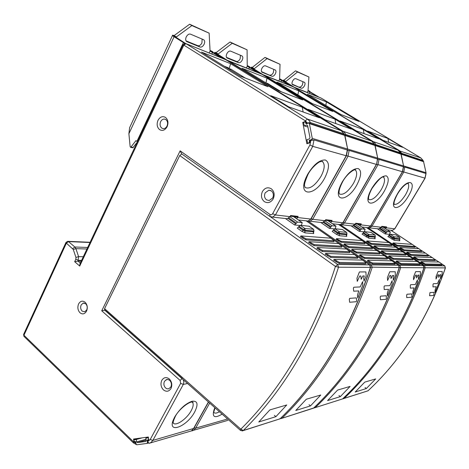 <?xml version="1.0" encoding="UTF-8"?>
<svg xmlns="http://www.w3.org/2000/svg" width="469" height="469" viewBox="0 0 469 469"><rect width="100%" height="100%" fill="white"/><g stroke="black" fill="none" stroke-linecap="round" stroke-linejoin="round"><path stroke-width="0.7" d="M403.586 167.134L404.776 167.093L426.069 173.542M381.643 226.732L381.795 226.351L386.655 226.926L386.128 227.817L394.716 228.813L424.961 178.191L425.969 173.442M385.09 227.318L386.655 226.926M422.581 161.037L423.126 160.521L401.781 153.334L399.981 153.48M358.978 121.43L340.922 114.542L307.283 94.246L326.389 101.861L358.978 121.43M402.648 147.307L383.009 140.337L367.643 131.062L387.91 138.455L402.648 147.307M325.832 105.437L326.389 101.861M388.701 142.353L387.91 138.455M400.338 153.721L401.165 154.219L403.563 165.926L403.328 166.659L403.563 165.926L400.86 153.779L374.813 145.062M425.823 173.395L426.045 172.709L423.489 161.348L400.831 153.762M424.087 267.541L425.213 267.77C406.822 321.324 379.784 364.876 344.105 398.427L343.138 398.808M366.353 388.531L375.698 378.911L364.765 382.118L355.221 391.996L366.353 388.531L365.052 387.517M418.125 259.21L418.084 260.061L435.009 260.565L435.144 259.732L432.289 257.569L413.986 256.86L418.125 259.21L435.05 259.762M413.986 256.86L413.605 257.481L418.084 260.061M411.084 254.509L411.043 255.353L428.25 256.092L428.396 255.265L425.576 253.131L406.969 252.164L411.084 254.509L428.291 255.294M406.969 252.164L406.594 252.785L411.043 255.353M404.108 249.848L404.067 250.686L421.555 251.66L421.701 250.833L418.917 248.728L400.016 247.515L404.108 249.848L421.596 250.862M400.016 247.515L399.641 248.136L404.067 250.686M397.196 245.228L397.155 246.067L414.918 247.269L415.065 246.448L412.315 244.367L393.128 242.913L397.196 245.228L414.959 246.477M393.128 242.913L392.752 243.528L397.155 246.067M389.669 234.359L385.113 233.908L387.353 231.598L390.36 231.938L389.563 234.289M421.074 261.596L420.687 262.218L425.19 264.815L441.821 265.073L441.956 264.24L440.796 263.191L439.066 262.048L421.074 261.596L425.231 263.965L441.862 264.264M395.818 234.834L390.149 234.213L387.904 236.54L394.277 240.321L399.793 240.785L399.512 240.187M433.731 295.423L429.551 295.751L429.944 292.609L434.13 292.316L433.731 295.423M433.016 284.413L433.391 283.716L437.43 283.534L439.418 279.401L439.265 282.051L435.05 292.463L435.085 290.03L436.211 286.741L432.987 286.899L433.016 284.413M437.993 274.758L436.018 279.049L436.059 276.528L438.099 271.516L442.214 271.498L442.062 274.857L440.315 278.926L440.883 274.723L440.004 274.728L438.662 277.378L438.714 274.863L437.993 274.758M292.826 86.648L283.464 80.961L285.463 81.776L294.421 87.34M297.516 71.98L295.546 70.819L283.804 80.34L285.768 81.53L297.516 71.98L308.919 76.992L308.039 90.599L309.962 91.385L309.81 91.672L319.108 97.23M317.929 96.755L308.016 90.945L309.81 91.672M285.768 81.53L283.622 80.656L283.464 80.961M301.315 88.219C302.341 88.424 303.373 87.65 304.404 85.909C305.208 84.221 305.255 83.048 304.557 82.386L295.792 78.669C294.725 78.44 293.664 79.226 292.609 81.02C291.806 82.737 291.765 83.933 292.486 84.608L301.315 88.219L292.093 84.092M308.919 76.992L295.546 70.819M283.622 80.656L283.006 80.093L283.804 80.34M302.997 81.717L302.482 84.76C301.456 86.501 300.424 87.269 299.392 87.064M308.051 90.359L309.962 91.385M377.686 159.431L379.046 159.39L403.551 166.817M355.566 223.684L355.725 223.25L361.294 223.912L360.743 224.862L370.557 226.005L402.367 171.783L403.422 166.688M359.612 224.329L361.294 223.912M262.464 74.571L262.822 74.718L262.464 74.571M399.905 153.451L400.426 152.876L375.88 144.616L373.922 144.763M332.756 111.429L312.12 103.555L276.88 82.134L298.647 90.804L332.756 111.429M378.753 138.824L356.211 130.828L340.031 120.984L363.252 129.456L378.753 138.824M297.885 94.902L298.647 90.804M298.841 95.483L312.366 103.649M364.091 133.624L363.252 129.456M374.291 145.021L375.159 145.548L377.697 158.117L377.451 158.915L377.697 158.117L374.842 145.079L344.574 134.949M399.406 267.348L400.702 267.606C381.227 325.246 352.752 371.905 315.285 407.602L342.587 398.908L315.285 407.602L314.377 407.385M340.318 396.627L350.12 386.403L337.61 390.073L327.591 400.585L340.318 396.627L338.952 395.531M393.391 258.413L393.344 259.328L412.831 259.902L412.996 259.005L410.017 256.707L388.953 255.886L393.391 258.413L412.872 259.046M388.953 255.886L388.555 256.555L393.344 259.328M385.952 253.366L385.905 254.268L405.703 255.124L405.873 254.227L402.935 251.959L381.537 250.845L385.952 253.366L405.744 254.262M381.537 250.845L381.139 251.513L385.905 254.268M378.583 248.359L378.536 249.262L398.644 250.382L398.814 249.496L395.918 247.257L374.192 245.862L378.583 248.359L398.685 249.531M374.192 245.862L373.799 246.524L378.536 249.262M371.284 243.411L371.243 244.308L391.65 245.692L391.826 244.806L388.965 242.596L366.922 240.919L371.284 243.411L391.691 244.841M366.922 240.919L366.535 241.582L371.243 244.308M364.085 231.827L359.236 231.346L361.663 228.872L365.128 229.265L364.302 231.692M396.446 260.975L396.041 261.643L400.866 264.434L420.025 264.733L420.183 263.83L418.993 262.716L417.17 261.497L396.446 260.975L400.913 263.519L420.072 263.871M370.991 232.372L364.483 231.651L362.039 234.148L368.833 238.199L375.159 238.727L374.878 238.047M411.53 297.229L406.734 297.604L406.664 294.989L407.069 294.245L411.876 293.911L411.923 296.496L411.53 297.229M410.299 285.463L410.697 284.712L415.341 284.507L417.433 279.97L417.398 282.913L412.931 294.057L412.89 291.46L414.063 287.943L410.352 288.118L410.299 285.463M415.669 275.11L413.547 279.712L413.506 277.009L415.669 271.633L420.4 271.621L420.347 275.215L418.489 279.565L418.459 276.903L418.987 275.069L417.979 275.074L416.531 277.918L416.46 275.11L415.669 275.11M261.421 74.008L251.66 68.028L253.94 68.955L263.138 74.741M267.066 58.607L265.008 57.382L252.222 67.448L254.268 68.697L267.066 58.607L280.04 64.306L279.6 79.015L281.775 79.9L281.617 80.211L291.331 86.05M290 85.51L279.588 79.384L281.617 80.211M254.268 68.697L251.824 67.7L251.66 68.028M271.985 76.295C273.146 76.535 274.265 75.726 275.344 73.862C276.171 72.062 276.182 70.796 275.391 70.063L265.407 65.818C264.199 65.549 263.039 66.375 261.931 68.298C261.104 70.127 261.104 71.417 261.925 72.179L271.985 76.295L261.479 71.616M280.04 64.306L265.008 57.382M251.824 67.7L251.255 67.149L252.222 67.448M273.796 69.371L273.345 72.654C272.266 74.512 271.141 75.321 269.98 75.081M279.606 78.739L281.775 79.9M377.651 159.079L349.153 150.443L347.576 150.485M349.153 150.443L347.98 156.347L312.706 219.281L325.07 220.717L325.504 220.172M325.662 219.68L332.111 220.448L330.287 220.893M191.645 430.776L193.703 430.243L191.997 430.888M209.678 403.106L195.649 428.144L193.703 430.243L227.846 420.365M226.814 60.231L226.257 60.009L226.814 60.231M343.636 134.638L345.794 134.492L374.315 144.089L373.828 144.733M278.926 90.886L302.74 99.973L267.002 78.194L241.969 68.222L278.926 90.886M325.169 119.806L351.304 129.081L334.977 119.138L308.092 109.33L325.169 119.806M267.002 78.194L265.941 82.925M265.747 82.808L263.725 81.565M281.195 91.754L267.389 83.294L266.169 83.066M335.857 123.599L334.977 119.138M344.023 134.908L344.944 135.477L347.64 149.048L347.377 149.91L347.64 149.048L344.609 134.966L309.007 123.054M295.781 410.475L310.472 405.908L320.767 395.004L306.31 399.236L295.781 410.475M359.864 254.755L384.363 255.705L387.464 258.173L387.271 259.146L364.601 258.472L359.436 255.476L359.864 254.755L361.869 256.138L361.822 257.123M379.931 253.037L379.732 254.005L356.716 253.014L351.586 250.036L352.008 249.315L353.989 250.686L353.943 251.665M344.234 243.939L369.461 245.557L372.48 247.949L372.269 248.916L348.913 247.614L343.818 244.654L344.234 243.939L346.192 245.293L346.145 246.272M336.543 238.615L362.121 240.556L365.099 242.913L364.882 243.874L341.198 242.268L336.132 239.331L336.543 238.615L338.483 239.958L338.436 240.931M323.252 222.417L330.51 227.401L329.379 228.385L334.397 228.884M369.783 262.646L367.374 260.975L367.807 260.248L369.836 261.649L369.783 262.646L372.574 263.994L395.033 264.211M387.464 258.173L364.648 257.487L361.869 256.138M352.008 249.315L376.871 250.604L378.764 251.894L379.779 253.084L356.762 252.035L353.989 250.686M372.48 247.949L348.959 246.635L346.192 245.293M365.099 242.913L341.244 241.301L338.483 239.958M330.51 227.401L332.034 225.73L335.945 226.14L335.229 228.737M342.405 229.546L334.848 228.702L332.175 231.387L336.508 234.371L339.439 235.743L346.779 236.358L346.28 235.403M367.807 260.248L391.926 260.858L393.854 262.171L394.933 263.408L372.621 263.003L369.836 261.649M309.042 404.724L310.472 405.908M380.435 299.755L385.952 299.31L386.38 298.519L386.227 295.751L380.64 296.132L380.207 296.941L380.435 299.755M384.047 286.67L384.486 285.867L389.868 285.633L392.125 280.743L392.195 283.909L387.453 295.892L387.3 293.113L388.525 289.326L384.217 289.531L384.047 286.67M389.88 275.52L387.593 280.474L387.435 277.566L389.739 271.774L395.232 271.756L395.308 275.625L393.321 280.304L393.186 277.443L393.731 275.467L392.559 275.479L390.988 278.533L390.8 275.514L389.88 275.52M225.331 59.481L215.183 53.19L217.809 54.263L227.231 60.272M215.183 53.19L215.353 52.839L218.173 53.988L232.196 43.289L247.093 49.831L247.227 65.824L249.719 66.838L249.549 67.173L247.227 66.229L258.19 72.707M238.533 62.688C239.847 62.981 241.078 62.125 242.215 60.12C243.059 58.203 243.03 56.831 242.121 55.999L230.642 51.121C229.265 50.799 227.993 51.666 226.826 53.736C225.982 55.694 226.029 57.095 226.967 57.951L238.533 62.688L236.44 61.41C237.76 61.703 238.991 60.853 240.128 58.854L240.491 55.289M232.196 43.289L230.05 42.005L247.093 49.831M218.173 53.988L216.027 52.669L230.05 42.005M215.353 52.839L214.843 52.311L216.027 52.669M226.463 57.347L236.44 61.41M249.549 67.173L259.715 73.322M247.222 65.513L249.719 66.838M307.025 123.505L306.327 123.277L305.94 121.278L302.745 122.403L306.878 143.772L310.097 142.687L309.704 140.677L313.984 139.914L347.535 150.086M290.452 216.074L290.604 215.511L298.155 216.408L297.539 217.522L310.771 219.058L346.151 155.831L347.33 149.898M296.173 216.895L298.155 216.408M190.443 431.187L191.458 430.894L193.41 428.789L208.406 401.98M187.571 383.531L183.32 384.392L152.865 440.409L150.842 442.642L149.001 443.328L147.671 441.628L147.471 440.438L148.872 440.25L148.327 436.997L133.548 439.043L134.081 442.255L135.605 442.994L136.157 444.278M148.837 440.051L147.471 440.438M343.525 134.597L343.959 133.876L310.414 122.585L307.248 122.954L305.249 120.785L183.83 45.118L79.718 266.052L74.688 261.696L75.837 259.246L75.931 257.411L78.599 256.631L83.306 256.725M86.947 248.998L75.914 248.652L73.252 249.42L66.387 243.171L23.948 335.247L133.518 441.763L134.081 442.255L135.453 442.074L135.605 442.994M169.297 378.952C166.337 376.806 163.839 377.264 161.805 380.33C160.316 383.877 160.861 387.06 163.435 389.886C166.372 392.066 168.875 391.627 170.945 388.567C172.457 384.99 171.906 381.784 169.297 378.952M80.023 312.8C82.579 314.664 84.76 314.107 86.554 311.129C87.861 307.693 87.375 304.733 85.1 302.235C82.526 300.394 80.351 300.969 78.587 303.953C77.297 307.359 77.778 310.308 80.023 312.8M165.463 117.397C162.508 115.855 160.017 116.845 157.983 120.369C156.499 124.256 157.039 127.351 159.612 129.649C162.55 131.22 165.047 130.247 167.116 126.724C168.623 122.802 168.072 119.689 165.463 117.397M264.34 201.635C267.787 203.528 270.73 202.631 273.169 198.95C274.957 194.799 274.318 191.393 271.252 188.743C267.776 186.897 264.838 187.811 262.441 191.493C260.688 195.608 261.321 198.985 264.34 201.635M135.752 441.991L135.453 442.074M135.717 441.798L134.081 442.255M81.219 261.163L78.018 261.122L74.688 261.696M225.753 59.71L186.023 43.676L183.83 45.118L183.197 44.608L79.923 263.912L79.718 266.052M184.845 43.435L184.37 43.16L184.141 43.635M184.37 43.16L172.914 36.007L175.969 37.25L185.601 43.5M307.248 122.954L306.327 123.277M268.045 86.736L240.263 76.136L201.471 52.082L230.555 63.673L268.045 86.736M319.442 117.778L288.781 106.897L270.73 95.694L302.212 107.178L319.442 117.778M224.288 66.229L228.233 67.765L229.165 68.861L230.555 63.673M229.165 68.861L230.754 69.072L245.223 78.03M303.144 111.991L302.212 107.178M303.654 122.702L302.745 122.403M181.679 153.873L180.143 150.842L269.98 214.45C271.035 215.037 271.926 214.773 272.665 213.665L309.933 144.939L310.883 140.278M104.804 310.226L101.732 310.8L180.143 150.842M169.684 380.371L168.142 379.521L166.776 379.48L164.467 381.326C163.429 383.794 163.81 386.01 165.604 387.974L166.9 388.76L168.57 388.871L170.833 387.054C171.883 384.568 171.496 382.341 169.684 380.371M82.157 311.117L84.725 311.791L86.706 309.95C87.615 307.564 87.281 305.507 85.698 303.771L83.183 303.103L81.16 304.961C80.258 307.336 80.592 309.388 82.157 311.117M165.868 119.589L164.484 119.073C162.866 119.003 161.594 119.865 160.656 121.653C159.618 124.361 159.999 126.513 161.793 128.113L163.259 128.647C164.836 128.688 166.09 127.832 167.011 126.073C168.06 123.353 167.679 121.19 165.868 119.589M266.533 199.858L269.188 200.539L272.677 197.988C273.919 195.104 273.474 192.741 271.346 190.895L268.837 190.221L265.214 192.8C263.988 195.667 264.428 198.018 266.533 199.858M306.017 123.863L308.772 122.978L309.399 123.623L312.266 138.373L311.633 139.545L309.218 140.366L309.476 141.702L308.842 142.869L307.641 143.28L306.949 139.703L309.358 138.888L309.991 137.716L307.646 125.663L307.019 125.018L304.275 125.897L303.584 122.345L305.401 121.981L306.017 123.863M307.641 143.28L308.022 143.385M309.218 140.366L309.968 140.583M304.275 125.897L307.922 127.081M148.509 439.048L148.222 439.875L147.09 440.074L147.501 442.519L147.014 443.416L136.837 444.77L136.092 444.049L135.688 441.628L134.304 441.575L133.829 439.828L136.268 439.488L136.672 441.909L137.417 442.63L145.935 441.435L146.228 440.608L145.818 438.175L148.304 437.829L148.661 439.007M133.829 439.828L139.791 438.175M136.268 439.488L142.218 437.841M145.818 438.175L148.403 437.448M104.663 310.103L104.575 308.655L179.738 155.567L181.796 153.955M104.575 308.655L240.814 429.153C282.045 388.373 313.591 334.139 335.458 266.439L338.512 267.207C316.493 335.188 284.747 389.628 243.264 430.524L242.104 430.976M275.913 416.654L286.741 404.97L269.839 409.918L258.765 421.989L275.913 416.654L274.406 415.364M330.838 256.396L330.786 257.469L357.489 258.261L357.73 257.194L354.488 254.544L325.644 253.418L330.838 256.396L357.536 257.258M325.644 253.418L325.193 254.21L330.786 257.469M322.455 250.469L322.408 251.536L349.499 252.703L349.745 251.636L346.556 249.033L317.296 247.515L322.455 250.469L349.546 251.706M317.296 247.515L316.851 248.3L322.408 251.536M314.177 244.613L314.124 245.674L341.59 247.204L341.848 246.143L338.706 243.581L309.048 241.676L314.177 244.613L341.637 246.213M309.048 241.676L308.608 242.455L314.124 245.674M305.987 238.827L305.94 239.876L333.776 241.764L334.039 240.708L330.938 238.188L300.899 235.907L305.987 238.827L333.817 240.779M300.899 235.907L300.465 236.687L305.94 239.876M299.738 225.454L294.555 224.938L297.487 222.066L302.218 222.617L301.397 225.366M334.086 259.398L333.629 260.184L339.263 263.472L365.568 263.883L365.808 262.81L364.56 261.538L362.514 260.113L334.086 259.398L339.316 262.394L365.621 262.875M309.135 226.263L300.254 225.255L297.299 228.157L301.878 231.381L305.108 232.876L313.72 233.597L313.444 232.688M356.17 301.731L349.634 302.241L349.299 299.216L349.78 298.343L356.34 297.891L356.639 300.875L356.17 301.731M353.374 288.089L353.855 287.216L360.174 286.94L362.619 281.652L362.83 285.07L357.777 298.032L357.484 295.036L358.762 290.944L353.69 291.179L353.374 288.089M359.746 275.995L357.267 281.359L356.962 278.217L359.418 271.938L365.884 271.914L366.131 276.1L363.991 281.166L363.721 278.07L364.272 275.942L362.895 275.948L361.177 279.254L360.831 275.995L359.746 275.995M132.68 147.758L130.716 147.372L135.899 140.671L137.44 141.773M132.833 147.788L137.288 142.095M130.716 147.372L130.159 146.721L128.887 133.747L129.62 127.65M191.88 25.578L189.634 24.224L174.134 35.568L176.373 36.957L191.88 25.578L209.151 33.164L210.048 50.675L212.92 51.848L212.75 52.206L223.391 58.701M221.626 57.992L210.071 51.115L212.75 52.206M176.373 36.957L173.09 35.621L172.914 36.007M200.023 47.029C201.535 47.381 202.889 46.472 204.091 44.309C204.953 42.257 204.865 40.762 203.816 39.818L190.478 34.143C188.896 33.75 187.483 34.671 186.252 36.91C185.39 39.003 185.501 40.539 186.58 41.512L200.023 47.029L197.836 45.681L186.017 40.862M209.151 33.164L189.634 24.224M173.09 35.621L172.645 35.122L174.134 35.568M202.157 39.079L201.905 42.972C200.709 45.135 199.354 46.038 197.836 45.681M210.03 50.318L212.92 51.848M425.084 178.179L402.584 171.648M404.776 167.093L403.721 172.164L372.005 226.175L381.268 227.248L381.795 226.351M408.347 196.177L408.3 196.253C400.075 210.704 388.402 211.742 395.848 196.792L397.407 193.885C407.186 176.965 418.313 180.049 408.347 196.177M385.043 227.313L386.128 227.817L385.424 228.667M384.873 227.295L384.304 227.922M390.906 230.232L392.406 230.402L394.857 228.755M321.13 98.074L294.901 87.486M423.126 160.521L420.752 157.86L321.031 98.015L294.491 87.562M398.773 150.643L420.834 157.912M294.11 87.328L399.289 150.514L401.781 153.334M370.856 225.73L372.005 226.175L369.59 227.87L368.241 227.77M385.113 233.908L377.334 228.725L378.893 228.901L381.361 227.213M405.521 194.77C408.71 189.03 409.507 185.232 407.901 183.367L408.464 183.297C408.3 183.01 407.403 183.356 405.767 184.34C403.047 186.287 400.321 189.476 397.583 193.896C392.682 203.118 394.288 204.173 394.241 204.543L394.142 204.308C397.19 204.93 400.972 201.776 405.48 194.834L405.521 194.77M403.879 167.093L403.575 166.999M312.266 138.373L426.045 172.709M423.771 161.758L309.399 123.623M343.32 398.234L344.105 398.427L367.989 390.824C402.109 359.078 427.904 318.105 445.374 267.899L444.694 265.87L441.769 263.936M423.771 266.046L424.498 265.606L425.213 267.77L445.374 267.899L444.835 265.976M367.942 227.729L424.498 265.606L444.788 265.905M366.881 391.175L368.147 390.695M438.908 262.048L434.962 259.439M432.131 257.563L428.22 254.984M425.406 253.125L421.537 250.563M418.747 248.722L414.907 246.184M412.145 244.355L390.759 230.215M445.462 267.852L445.45 267.887C427.992 318.076 402.179 359.049 368.018 390.812L342.757 398.791M415.78 258.056L415.733 258.906M408.739 253.354L408.698 254.198M401.769 248.693L401.728 249.531M394.863 244.073L394.822 244.912M390.29 231.909L382.985 227.072M381.174 227.5L387.353 231.598M386.415 232.454L380.271 228.374M379.562 228.731L386.057 233.052M388.848 235.678L392.741 238.27L393.104 237.666L389.206 235.075M391.797 239.137L392.741 238.27L393.983 238.862L394.277 240.321M399.793 240.785L399.5 239.342L399.858 238.75L394.341 238.258L393.104 237.666L394.048 236.798L399.565 237.314L395.713 234.764M390.149 234.213L394.048 236.798L394.341 238.258L393.983 238.862L399.588 239.307M399.94 238.715L399.676 237.396M422.88 262.804L422.839 263.654M425.231 263.965L425.19 264.815M307.218 92.446L308.016 90.945M309.95 91.965L309.259 93.267M402.513 171.765L376.636 164.256M379.046 159.39L377.938 164.848L344.522 222.98L355.168 224.217L355.725 223.25M384.398 190.983L384.351 191.059C375.739 206.559 362.496 207.568 370.211 191.469L371.835 188.345C377.17 179.955 381.977 175.787 386.245 175.84C389.405 177.675 388.789 182.722 384.398 190.983M359.565 224.323L360.743 224.862L359.975 225.806M359.389 224.305L358.767 224.997M366.559 227.529L368.136 227.705L370.733 225.935M293.459 86.941L263.596 74.888M400.426 152.876L397.923 150.045L293.336 86.865L263.109 74.964M372.638 141.749L373.248 141.603L398.023 150.109M262.71 74.718L263.684 74.934L373.248 141.603L374.766 142.881L375.88 144.616M343.208 222.476L344.522 222.98L341.977 224.803L340.553 224.698M359.236 231.346L351.046 225.812L352.67 225.988L355.285 224.17M368.792 199.577C372.28 200.427 376.449 197.08 381.303 189.54L381.344 189.47C384.644 183.385 385.383 179.293 383.548 177.2L383.959 177.094C382.253 175.939 378.29 179.697 372.058 188.356C367.444 196.998 368.646 199.167 368.804 199.647L368.728 199.518M378.055 159.384L377.668 159.267M399.09 265.794L399.946 265.284L400.702 267.606L423.929 267.758L423.208 265.589L419.691 263.226M340.207 224.633L399.946 265.284L423.208 265.589L423.929 267.758C405.48 321.529 378.366 365.245 342.587 398.908L342.78 398.75M341.426 399.277L342.628 398.896C378.448 365.21 405.585 321.494 424.029 267.746L424.04 267.705M417.105 261.497L412.515 258.419M409.953 256.701L405.404 253.653M402.865 251.953L398.363 248.933M395.848 247.251L391.386 244.261M388.895 242.59L366.4 227.512M390.847 257.17L390.8 258.079M383.408 252.117L383.366 253.026M376.05 247.116L376.003 248.025M368.757 242.168L368.716 243.065M365.034 229.23L357.355 224.065M355.109 224.458L361.663 228.872M360.638 229.787L354.148 225.413M353.409 225.8L360.262 230.431M363.076 233.222L367.174 235.995L367.555 235.35L363.452 232.577M366.142 236.927L367.174 235.995L368.517 236.634L368.833 238.199M375.159 238.727L374.854 237.185L375.229 236.552L368.898 235.983L367.555 235.35L368.587 234.418L374.919 235.01L370.868 232.29M364.483 231.651L368.587 234.418L368.898 235.983L368.517 236.634L374.96 237.138M375.335 236.505L375.059 235.121M398.357 262.271L398.31 263.185M400.913 263.519L400.866 264.434M278.762 80.985L279.588 79.384M281.676 80.48L280.954 81.87M194.119 427.875L195.649 428.144L227.606 418.987M214.913 407.743L214.204 409.273C211.812 417.093 214.45 418.706 222.113 414.121M376.56 164.39L377.486 158.927M332.111 220.448L331.524 221.468L342.857 222.787L376.373 164.402L346.468 155.661M356.815 184.997L356.768 185.085C347.74 201.799 332.574 202.737 340.547 185.319L342.247 181.937C347.928 172.862 353.221 168.394 358.134 168.529C361.851 170.593 361.411 176.086 356.815 184.997M330.235 220.887L331.524 221.468L330.68 222.517M330.053 220.864L329.379 221.626M338.647 224.434L340.306 224.616L343.079 222.705M320.732 222.447L322.443 222.634L325.222 220.665M311.193 218.701L312.706 219.281L310.027 221.257L308.502 221.145M261.948 74.266L227.647 60.413M374.315 144.089L371.665 141.063L261.796 74.172L227.049 60.495M342.27 131.426L343.003 131.25L371.8 141.146M226.638 60.243L227.735 60.466L343.003 131.25L344.609 132.621L345.794 134.492M267.389 83.294L267.189 83.687M354.992 169.807L355.678 169.948C355.109 168.353 346.614 173.893 342.528 181.949C336.994 192.812 339.826 194.213 339.409 193.984L339.304 193.943C343.273 195.444 347.986 191.944 353.444 183.438L353.485 183.361C356.909 176.889 357.56 172.469 355.443 170.095L354.98 169.807M215.119 407.924C213.934 411.166 213.547 412.679 213.94 412.48L213.659 412.292C214.691 413.535 216.614 413.353 219.433 411.747M348.045 150.42L347.558 150.273M370.346 265.507L371.354 264.903L372.163 267.424C351.486 329.807 321.441 380.06 282.039 418.184L280.972 417.938M312.325 408.54L313.544 408.153C351.117 372.333 379.673 325.48 399.213 267.6L370.657 267.125M308.104 221.04L371.354 264.903L398.451 265.261L338.483 224.417M399.359 267.529L398.451 265.261L399.342 267.582C379.808 325.433 351.228 372.286 313.597 408.136L281.904 418.301L313.784 407.954M280.345 418.553L281.904 418.301L280.954 418.606M329.379 228.385L320.761 222.458M387.271 259.146L387.318 258.22M364.648 257.487L364.601 258.472M379.732 254.005L379.779 253.084M356.762 252.035L356.716 253.014M372.269 248.916L372.316 247.995M348.959 246.635L348.913 247.614M364.882 243.874L364.929 242.96M341.244 241.301L341.198 242.268M335.945 226.14L327.843 220.606M325.052 220.94L332.034 225.73M330.909 226.709L324.032 221.995M333.312 230.39L337.645 233.369L338.043 232.671L333.711 229.693M336.508 234.371L337.645 233.369L339.11 234.054L339.439 235.743M346.779 236.358L346.456 234.699L346.849 234.013L339.515 233.357L338.043 232.671L339.181 231.674L346.527 232.36L342.247 229.441M334.848 228.702L339.181 231.674L339.515 233.357L339.11 234.054L346.585 234.641M346.984 233.955L346.697 232.507M372.621 263.003L372.574 263.994M394.886 264.34L394.933 263.408M343.959 133.876L341.156 130.622L225.554 59.586L185.929 43.623M216.309 53.929L216.15 54.252M246.366 67.952L247.227 66.229M249.496 67.407L248.746 68.908M226.855 57.863L227.225 58.092M346.392 155.808L312.747 146.351L309.933 144.939M313.984 139.914L312.747 146.351L275.444 214.954L289.983 216.643L290.604 215.511M324.712 178.032L324.654 178.126C315.191 196.253 297.61 197.103 305.823 178.114L307.6 174.427C313.673 164.555 319.571 159.747 325.281 159.993C329.707 162.338 329.514 168.348 324.712 178.032M296.121 216.889L297.539 217.522L296.601 218.695M295.921 216.866L295.189 217.71M306.327 220.846L308.08 221.04L311.047 218.953M147.671 441.628L150.215 439.488L152.865 440.409L193.803 428.437M194.741 411.858L194.694 411.934C187.154 426.473 167.333 434.4 173.29 419.96L174.65 417.082C179.774 408.821 185.601 403.533 192.132 401.23C197.596 400.673 198.463 404.214 194.741 411.858M150.215 439.488L180.635 383.384L180.125 380.447L101.732 310.8M73.252 249.42L75.931 257.411M133.472 442.947L133.518 441.763M65.971 242.455L23.632 334.374L24.077 336.49M90.007 242.496L68.521 241.605L66.387 243.171L65.994 242.403L67.642 241.33L68.521 241.605L74.864 247.016L87.674 247.456M72.724 248.605L74.864 247.016L75.914 248.652L78.599 256.631L78.018 261.122L80.305 263.097M81.606 260.342L78.411 260.295L75.837 259.246M305.249 120.785L307.447 119.085L341.326 130.728M183.197 44.608L186.023 43.676L307.447 119.085L309.159 120.562L310.414 122.585M230.754 69.072L230.314 69.969M227.887 68.462L228.233 67.765M272.665 213.665L275.444 214.954L272.612 217.106L270.976 216.977M269.892 216.467L269.98 214.45M285.404 218.525L287.21 218.724L290.176 216.572M180.125 380.447L182.019 378.612M105.126 310.197L182.3 378.524M183.203 379.661L183.848 382.059L183.32 384.392L180.635 383.384M191.991 401.986L192.659 402.584L193.134 402.361C190.59 400.063 178.279 409.566 175.142 416.806C173.46 420.617 172.85 422.622 173.301 422.815L173.055 422.798C175.295 426.901 186.779 419.104 191.211 410.656L191.252 410.592C193.199 406.934 193.668 404.266 192.659 402.584L192.038 401.986M321.986 161.383L322.725 161.629C322.795 161.283 322.01 161.307 320.362 161.699C318.973 161.6 311.393 167.539 307.975 174.439C305.055 181.274 303.953 185.126 304.668 186L305.073 187.489C309.739 189.441 315.051 185.724 321.007 176.332L321.054 176.25C324.589 169.356 325.128 164.549 322.678 161.828L321.927 161.383M309.223 142.981L308.842 142.869M309.476 141.702L309.927 141.837M312.735 139.873L311.633 139.545M306.21 122.679L305.753 122.526M307.512 125.329L306.673 125.053M148.784 439.734L148.157 439.91M148.356 443.023L147.149 443.375M147.501 442.519L147.905 442.402M146.152 440.162L137.417 442.63M136.672 441.909L146.006 439.283M270.443 216.778L337.651 264.463L335.458 266.439L179.738 155.567M240.62 430.507L240.814 429.153L243.264 430.524L280.022 418.823C319.536 380.558 349.669 330.088 370.416 267.412L369.607 264.885L306.157 220.829M337.651 264.463L338.512 267.207L370.586 267.389L369.607 264.885L337.651 264.463M278.744 419.233L280.321 418.571M294.555 224.938L285.474 218.554M370.604 267.33L370.586 267.389C349.845 330.018 319.682 380.494 280.087 418.799L243.118 430.653L240.503 430.407L104.505 309.962M327.772 254.931L327.725 256.004M319.401 249.004L319.354 250.071M311.129 243.147L311.082 244.208M302.956 237.361L302.91 238.416M302.065 222.546L293.512 216.584M290.018 216.836L297.487 222.066M296.232 223.121L288.933 218.009M288.113 218.472L295.816 223.877M298.565 227.084L303.15 230.302L303.572 229.546L298.988 226.328M301.878 231.381L303.15 230.302L304.762 231.047L305.108 232.876M313.72 233.597L313.374 231.803L313.796 231.059L305.184 230.291L303.572 229.546L304.838 228.462L313.45 229.271L308.93 226.117M300.254 225.255L304.838 228.462L305.184 230.291L304.762 231.047L313.55 231.727M313.966 230.988L313.679 229.476M336.244 260.922L336.191 262.001M339.316 262.394L339.263 263.472M136.913 141.409L183.42 42.591M174.063 36.775L128.887 133.747M131.214 147.096L133.325 147.512M209.174 52.979L210.071 51.115M212.545 52.405L211.759 54.017M186.439 41.407L186.914 41.7M387.165 229.816L392.406 230.402L394.828 228.802L425.066 178.208L426.063 173.501M381.543 226.902L385.629 227.383M420.781 157.871L320.931 97.962M420.804 157.889L423.214 160.574M368.065 227.717L378.893 228.901L381.737 226.58M390.812 230.22L412.198 244.361M414.807 246.084L418.799 248.722M421.432 250.464L425.459 253.125M428.115 254.884L432.178 257.569M434.857 259.339L438.955 262.048M441.663 263.836L444.764 265.888M435.144 259.738L435.103 260.535M428.39 255.271L428.349 256.062M421.695 250.839L421.66 251.63M415.065 246.454L415.024 247.239M383.021 227.072L390.343 231.921M399.635 237.343L399.922 238.744L399.354 240.093M395.783 234.793L399.611 237.326M441.956 264.24L441.909 265.044M282.643 80.797L282.995 80.129M361.751 226.996L368.136 227.705L370.703 225.994L402.496 171.801L403.545 166.771M355.479 223.848L360.186 224.399M293.418 86.912L397.958 150.062M397.988 150.08L400.532 152.947M340.301 224.622L352.67 225.988L355.666 223.52M313.779 407.966L315.156 407.713M366.471 227.524L388.959 242.596M390.917 243.903L395.912 247.257M397.888 248.576L402.93 251.959M404.923 253.295L410.012 256.707M412.022 258.056L417.164 261.497M419.198 262.857L423.296 265.606M412.99 259.011L412.949 259.867M405.867 254.233L405.826 255.083M398.814 249.502L398.767 250.346M391.826 244.812L391.779 245.65M357.396 224.071L365.099 229.247M375.007 235.045L375.311 236.54L374.936 238.158L374.696 237.941M370.956 232.325L374.977 235.028M420.177 263.836L420.136 264.698M250.862 67.935L251.237 67.184M332.486 223.748L340.306 224.616L343.038 222.769L376.537 164.426L377.645 159.026M325.416 220.324L330.903 220.963M308.168 221.028L322.443 222.634L325.597 219.996M261.901 74.231L371.712 141.081M371.753 141.105L374.455 144.176M338.565 224.422L398.556 265.284M327.895 220.612L336.021 226.164M346.638 232.407L346.954 234.002L346.556 235.696L346.28 235.45M342.358 229.488L346.597 232.378M395.074 263.367L395.027 264.293M214.415 53.185L214.82 52.346M298.425 219.973L308.08 221.04L311.006 219.035L346.362 155.855L347.529 150.027M290.37 216.215L296.842 216.971M208.541 402.103L193.709 428.613L191.458 430.894L149.001 443.328M23.602 334.426L23.919 336.337L133.343 442.824L136.362 444.589M68.028 241.347L90.112 242.274M225.695 59.663L341.215 130.646M341.274 130.681L344.14 133.987M181.503 153.744L269.775 216.379L272.612 217.106L287.21 218.724L290.147 216.625L290.546 215.898M166.003 379.755L167.679 379.439M83.183 303.103L84.262 303.05M164.484 119.073L165.317 119.29M268.837 190.221L270.689 190.525M305.366 121.958L306.122 122.21M148.222 439.875L148.784 439.717M147.213 443.34L148.345 443.012M306.263 220.84L369.742 264.909M357.73 257.2L357.683 258.19M349.745 251.642L349.698 252.633M341.848 246.149L341.801 247.134M334.034 240.714L333.992 241.699M293.582 216.59L302.159 222.576M313.597 229.329L313.937 231.041L313.503 232.817L313.192 232.542M309.077 226.181L313.544 229.294M365.802 262.816L365.756 263.812M129.602 127.691L172.633 35.157"/></g></svg>

